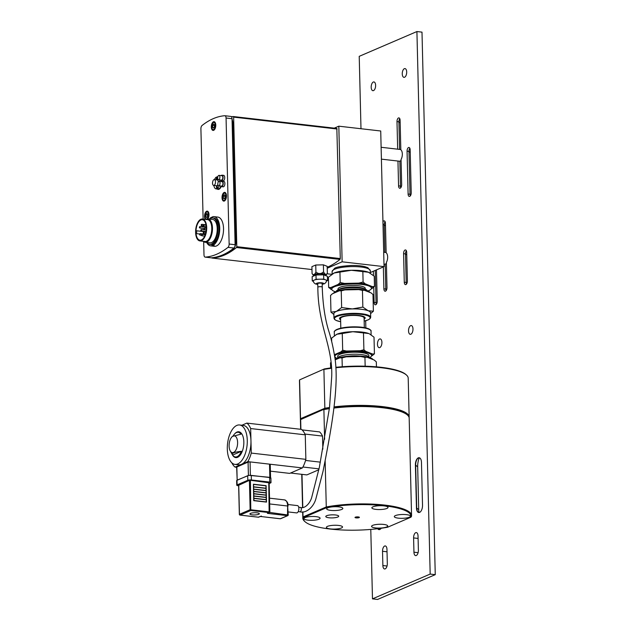 <?xml version="1.0" encoding="UTF-8"?>
<svg xmlns="http://www.w3.org/2000/svg" width="631" height="631" viewBox="0 0 631 631"><rect width="100%" height="100%" fill="white"/><g stroke="black" fill="none" stroke-linecap="round" stroke-linejoin="round"><path stroke-width="0.95" d="M317.843 287.247L317.756 283.682A2.208 0.521 -1.4 0 1 319.949 283.106A2.208 0.521 -1.4 0 1 322.165 283.571L322.252 287.144A2.208 0.521 178.6 0 0 320.035 286.671A2.208 0.521 178.6 0 0 317.843 287.247A2.208 0.521 178.6 0 0 317.843 287.255C317.961 325.793 332.789 345.764 331.717 376.51L329.508 407.681L319.341 467.382L311.667 497.591C309.6 504.453 303.961 508.965 300.443 507.427M322.189 284.384L324.61 283.65L326.014 282.373L326.503 280.606A6.618 1.57 178.6 0 0 325.635 279.856A6.618 1.57 178.6 0 0 319.917 279.202A6.618 1.57 178.6 0 0 314.175 280.117A6.618 1.57 178.6 0 0 313.276 280.929L313.852 282.672L315.319 283.879L317.779 284.494M327.528 280.598L327.426 276.315L323.632 274.832L323.735 279.115L327.528 280.598L326.487 281.047M323.632 274.832L315.997 275.006L312.148 276.654L312.258 280.937L316.099 279.288L323.735 279.115M324.902 275.337L324.894 274.935A5.143 1.215 178.6 0 0 319.72 273.838A5.143 1.215 178.6 0 0 314.609 275.187L314.617 275.597M325.612 275.613A6.539 1.546 178.6 0 0 319.72 273.515A6.539 1.546 178.6 0 0 313.922 275.897L312.077 273.641C313.418 275.337 314.695 274.785 315.918 271.993C318.521 274.177 321.069 274.122 323.561 271.827C324.878 274.556 326.14 275.053 327.347 273.31L325.62 275.613M316.099 279.288L315.997 275.006M313.315 281.355L312.258 280.937M327.347 273.381L327.181 266.321L323.387 264.839L323.561 271.827M323.387 264.839L315.752 265.012L311.911 266.661L312.077 273.641M315.918 271.993L315.752 265.012M316.92 264.988L322.812 264.854M211.969 258.055L311.974 269.555L211.969 258.055A124.946 61.712 -83.4 0 0 236.522 247.51L340.006 259.404L340.29 258.576L336.836 128.44L233.383 116.554M327.205 267.26A124.946 61.712 -83.4 0 0 340.006 259.404M340.29 258.576L236.806 246.682L236.522 247.51M236.806 246.682L233.636 117.121L337.12 129.016M231.403 116.696A124.946 61.712 -83.4 0 1 233.32 116.546L233.636 117.121M210.967 257.779A2.942 1.451 -83.4 0 0 211.101 257.811A2.942 1.451 -83.4 0 0 211.243 257.811A124.946 61.712 -83.4 0 0 233.967 248.046A2.942 1.451 -83.4 0 0 235.111 244.718L232.034 118.699A2.942 1.451 -83.4 0 0 230.891 116.419A2.942 1.451 -83.4 0 0 230.749 116.412M203.119 219.091L200.91 128.819A2.942 1.451 96.6 0 1 202.054 125.49A124.946 61.712 96.6 0 1 224.786 115.725A2.942 1.451 96.6 0 1 224.92 115.733A2.942 1.451 96.6 0 1 226.064 118.013L229.14 244.031A2.942 1.451 96.6 0 1 227.996 247.36A124.946 61.712 96.6 0 1 205.272 257.125A2.942 1.451 96.6 0 1 205.138 257.125A2.942 1.451 96.6 0 1 203.994 254.837L203.671 241.634M213.657 130.317A4.409 2.177 96.6 0 1 213.049 130.42A4.409 2.177 96.6 0 1 211.385 125.79A4.409 2.177 96.6 0 1 214.059 121.657A4.409 2.177 96.6 0 1 215.763 125.679A4.409 2.177 96.6 0 1 213.657 130.317M224.352 201.029A4.409 2.177 96.6 0 1 223.745 201.131A4.409 2.177 96.6 0 1 222.088 196.501A4.409 2.177 96.6 0 1 224.754 192.368A4.409 2.177 96.6 0 1 226.466 196.391A4.409 2.177 96.6 0 1 224.352 201.029M205.375 219.351A4.409 2.177 96.6 0 1 204.767 214.295A4.409 2.177 96.6 0 1 207.276 211.133A4.409 2.177 96.6 0 1 208.964 214.146A4.409 2.177 96.6 0 1 207.867 218.902A11.76 5.805 96.6 0 1 212.466 228.043A11.76 5.805 96.6 0 1 205.201 242.265A11.76 5.805 96.6 0 1 203.277 241.302M221.284 181.618A2.753 1.365 96.6 0 1 222.159 181.16L223.808 181.349A2.753 1.365 96.6 0 1 224.873 183.866A2.753 1.365 96.6 0 1 223.563 186.768A2.753 1.365 96.6 0 1 223.177 186.831L221.528 186.634A2.753 1.365 96.6 0 1 220.779 185.995M212.56 217.971L212.529 216.772A14.702 7.264 96.6 0 1 214.004 216.646L217.813 217.08A14.702 7.264 96.6 0 1 223.532 228.509A14.702 7.264 96.6 0 1 214.453 246.287L210.644 245.853A14.702 7.264 96.6 0 1 206.652 242.43M217.198 189.016A6.397 3.155 -83.4 0 0 218.981 189.268A6.397 3.155 -83.4 0 0 221.197 186.516M222.025 181.16A6.397 3.155 -83.4 0 0 221.986 180.711M221.134 175.623A2.753 1.365 96.6 0 1 222.009 175.166L223.658 175.355A2.753 1.365 96.6 0 1 224.731 177.8A2.753 1.365 96.6 0 1 223.484 180.734A2.753 1.365 96.6 0 1 223.035 180.829L221.378 180.64A2.753 1.365 96.6 0 1 220.629 180.001M214.004 216.646A14.702 7.264 96.6 0 1 219.722 228.067A14.702 7.264 96.6 0 1 213.231 245.246L214.114 245.349A14.702 7.264 96.6 0 1 213.01 245.822L212.119 245.719A14.702 7.264 96.6 0 1 210.644 245.853M209.342 219.067A14.702 7.264 96.6 0 1 211.424 217.253L212.308 217.348A14.702 7.264 96.6 0 1 212.544 217.222M212.119 245.719L212.087 244.363L212.97 244.465A13.306 6.57 -83.4 0 0 213.207 244.394M212.97 244.465L213.01 245.822M213.152 218.026A13.306 6.57 96.6 0 1 213.846 218.034A13.306 6.57 96.6 0 1 219.02 228.375A13.306 6.57 96.6 0 1 213.191 243.889L213.231 245.246M211.44 218.121L211.424 217.253M212.087 244.363A13.306 6.57 96.6 0 1 210.809 244.465A13.306 6.57 96.6 0 1 210.131 244.315M212.308 217.348L212.324 217.971M222.009 175.166A2.753 1.365 96.6 0 1 223.082 177.611A2.753 1.365 96.6 0 1 221.836 180.545A2.753 1.365 96.6 0 1 221.378 180.64M219.028 175.379L221.946 175.71A2.208 1.088 96.6 0 1 222.806 177.666A2.208 1.088 96.6 0 1 221.804 180.016A2.208 1.088 96.6 0 1 221.442 180.095L218.523 179.756A2.208 1.088 96.6 0 1 217.695 177.445A2.208 1.088 96.6 0 1 219.028 175.379A2.208 1.088 96.6 0 1 219.88 177.327A2.208 1.088 96.6 0 1 218.886 179.677A2.208 1.088 96.6 0 1 218.523 179.756M213.846 185.451A6.097 3.013 -83.4 0 0 216.102 188.89L217.884 189.095A6.097 3.013 -83.4 0 0 220.889 186.192M221.631 181.302A6.097 3.013 -83.4 0 0 221.576 180.663M217.853 184.504A2.942 1.451 -83.4 0 1 217.238 185.435L217.316 188.551A6.097 3.013 -83.4 0 0 219.178 185.814M219.872 181.452A6.097 3.013 -83.4 0 0 219.706 179.89M217.805 176.838A6.097 3.013 -83.4 0 0 217.498 176.767A6.097 3.013 -83.4 0 0 217.025 176.79L217.167 179.914M217.316 188.551L218.586 188.701A6.097 3.013 96.6 0 1 217.845 189.016L216.575 188.866L216.496 185.751L217.245 185.837M216.354 179.819L216.291 177.106A6.097 3.013 -83.4 0 0 214.516 179.606M216.102 188.89A6.097 3.013 -83.4 0 0 216.575 188.866M216.291 177.106L217.04 177.193M217.837 188.614L217.845 189.016M212.947 180.852A2.942 1.451 -83.4 0 0 212.584 183.795A2.942 1.451 -83.4 0 0 213.672 185.427A2.942 1.451 -83.4 0 0 215.447 182.674A2.942 1.451 -83.4 0 0 214.343 179.59A2.942 1.451 -83.4 0 0 212.947 180.852M213.672 185.427L216.465 185.751A2.942 1.451 -83.4 0 0 216.496 185.751M218.271 182.028A2.942 1.451 -83.4 0 0 217.135 179.906A2.942 1.451 -83.4 0 0 217.103 179.906M222.159 181.16A2.753 1.365 96.6 0 1 223.224 183.676A2.753 1.365 96.6 0 1 221.907 186.579A2.753 1.365 96.6 0 1 221.528 186.634M219.17 181.373L222.096 181.712A2.208 1.088 96.6 0 1 222.948 183.724A2.208 1.088 96.6 0 1 221.899 186.042A2.208 1.088 96.6 0 1 221.591 186.09L218.673 185.751A2.208 1.088 96.6 0 1 217.837 183.44A2.208 1.088 96.6 0 1 219.17 181.373A2.208 1.088 96.6 0 1 220.03 183.384A2.208 1.088 96.6 0 1 218.973 185.703A2.208 1.088 96.6 0 1 218.673 185.751M206.716 213.452L207.67 214.083L207.717 216.149L206.818 217.577L205.872 216.938L205.816 214.879L206.716 213.452M207.686 214.848L207.638 216.275M207.473 215.068L205.816 214.879M207.126 217.088L205.872 216.938M209.681 219.107A13.227 6.531 96.6 0 1 212.821 217.987A13.227 6.531 96.6 0 1 217.963 228.272A13.227 6.531 96.6 0 1 209.8 244.276A13.227 6.531 96.6 0 1 206.992 242.47M205.801 219.399A11.76 5.805 96.6 0 1 207.891 218.902L212.655 219.446A11.76 5.805 96.6 0 1 217.23 228.588A11.76 5.805 96.6 0 1 209.965 242.817L205.201 242.265M206.077 219.43A11.39 5.624 96.6 0 1 211.961 228.083A11.39 5.624 96.6 0 1 209.311 238.928A11.39 5.624 96.6 0 1 203.561 241.342M202.409 219.012L207.489 219.596A11.027 5.442 96.6 0 1 211.779 228.162A11.027 5.442 96.6 0 1 204.972 241.499L199.893 240.916A11.027 5.442 96.6 0 1 195.744 229.345A11.027 5.442 96.6 0 1 202.409 219.012A11.027 5.442 96.6 0 1 206.7 227.578A11.027 5.442 96.6 0 1 199.893 240.916M195.989 230.741A10.293 5.08 96.6 0 1 202.322 219.738A10.293 5.08 96.6 0 1 206.203 230.544A10.293 5.08 96.6 0 1 199.98 240.182A10.293 5.08 96.6 0 1 196.06 233.588A1.467 0.726 96.6 0 0 196.714 232.019A1.467 0.726 96.6 0 0 196.138 230.725A1.467 0.726 96.6 0 0 195.989 230.741M199.664 234.006L196.06 233.588M213.499 123.976L214.453 124.607L214.501 126.665L213.601 128.093L212.655 127.462L212.6 125.403L213.499 123.976M214.469 125.372L214.422 126.799M214.256 125.593L212.6 125.403M213.909 127.612L212.655 127.462M224.202 194.687L225.149 195.318L225.204 197.385L224.297 198.812L223.35 198.173L223.303 196.115L224.202 194.687M225.164 196.083L225.117 197.511M224.951 196.304L223.303 196.115M224.604 198.323L223.35 198.173M370.334 272.521L384.042 266.629L342.136 261.818L338.823 126.184L334.256 128.148M342.136 261.818L327.229 268.222M384.042 266.629L380.722 130.996L338.823 126.184M327.292 273.807L331.796 274.319M333.207 273.46A19.845 4.701 -1.4 0 1 333.247 273.436A19.845 4.701 -1.4 0 1 334.138 273.01A19.845 4.701 -1.4 0 1 351.357 270.281A19.845 4.701 -1.4 0 1 368.496 272.253A19.845 4.701 -1.4 0 1 369.214 272.56A19.845 4.701 -1.4 0 1 369.238 272.568M340.196 282.514L344.455 283.429L358.889 283.114L363.101 282.01L365.231 283.84L372.4 286.648L374.475 286.458L374.23 276.197L368.496 272.253L351.357 270.281L334.138 273.01L328.412 277.206L328.664 287.476L330.818 287.562L338.09 284.439L340.196 282.514L339.943 272.253M363.101 282.01L362.849 271.748M331.945 289.755L328.664 287.476M374.475 286.458L371.28 288.848M331.772 289.172L331.756 288.462A19.845 4.701 -1.4 0 1 334.454 286.001A19.845 4.701 -1.4 0 1 351.672 283.272A19.845 4.701 -1.4 0 1 361.579 283.682A19.845 4.701 -1.4 0 1 368.812 285.244A19.845 4.701 -1.4 0 1 371.43 287.491L371.454 288.201A19.845 4.701 178.6 0 0 361.602 284.4A19.845 4.701 178.6 0 0 341.679 284.849A19.845 4.701 178.6 0 0 331.772 289.172A19.845 4.701 178.6 0 0 335.416 291.774M372.4 286.648A21.115 5.001 -1.4 0 1 372.369 288.383M367.944 290.978A19.845 4.701 178.6 0 0 371.454 288.201M338.011 289.874L337.995 289.022A13.622 3.226 -1.4 0 1 344.794 286.048A13.622 3.226 -1.4 0 1 358.471 285.74A13.622 3.226 -1.4 0 1 365.231 288.351L365.254 289.211M358.889 283.114A21.115 5.001 -1.4 0 1 365.231 283.84M338.09 284.439A21.115 5.001 -1.4 0 1 344.455 283.429M330.794 289.306A21.115 5.001 -1.4 0 1 330.818 287.562M336.063 291.49A15.665 3.707 -1.4 0 1 337.443 290.181L339.273 289.195A13.622 3.226 -1.4 0 1 358.511 287.31A13.622 3.226 -1.4 0 1 363.969 288.596L365.838 289.487A15.665 3.707 -1.4 0 1 367.281 290.725M337.443 290.181A15.665 3.707 -1.4 0 1 359.56 288.012A15.665 3.707 -1.4 0 1 365.838 289.487M333.483 293.312A18.37 4.346 -1.4 0 1 351.735 289.045A18.37 4.346 -1.4 0 1 369.971 292.476M370.578 312.866A18.37 4.346 178.6 0 0 370.578 312.826A18.37 4.346 178.6 0 0 368.157 310.744L373.386 311.209L372.976 294.519L371.146 292.934L364.237 290.236A19.648 4.654 178.6 0 0 358.771 289.605L344.865 289.913A19.648 4.654 178.6 0 0 339.375 290.781L332.371 293.794L330.557 295.466L330.967 312.148L336.339 311.446L341.639 307.557L341.237 290.875L339.375 290.781M373.386 311.209L370.602 313.631M333.862 314.514L330.967 312.148M341.639 307.557L352.287 308.922A18.37 4.346 178.6 0 0 336.339 311.446A18.37 4.346 178.6 0 0 333.846 313.717L333.957 318.174A18.37 4.346 -1.4 0 1 352.216 313.37A18.37 4.346 -1.4 0 1 370.689 317.275A18.37 4.346 -1.4 0 1 370.689 317.314M344.865 289.913L341.237 290.875M368.157 310.744A18.37 4.346 178.6 0 0 352.287 308.922L362.849 307.092L368.157 310.744M340.606 319.743A12.825 3.037 -1.4 0 1 339.88 317.803A12.825 3.037 -1.4 0 1 341.253 316.967A12.825 3.037 -1.4 0 1 354.094 315.192A12.825 3.037 -1.4 0 1 364.75 317.196A12.825 3.037 -1.4 0 1 364.119 319.168M340.574 317.298A11.76 2.784 178.6 0 0 340.551 317.488A11.76 2.784 178.6 0 0 340.772 318.008M363.874 317.44A11.76 2.784 178.6 0 0 364.063 316.92A11.76 2.784 178.6 0 0 364.032 316.73M362.849 307.092L362.446 290.402L358.771 289.605M364.237 290.236L362.446 290.402M383.687 252.219L385.998 252.487A5.876 2.903 96.6 0 1 386.14 252.51M386.409 263.332A5.876 2.903 96.6 0 1 384.65 264.168L383.979 264.089M382.946 221.804A3.084 1.522 96.6 0 1 384.224 220.858A3.084 1.522 96.6 0 1 385.423 223.256L386.148 252.747A5.876 2.903 96.6 0 1 386.385 262.409L386.992 287.499A3.084 1.522 96.6 0 1 385.091 291.238A3.084 1.522 96.6 0 1 383.893 288.832L383.356 266.929M385.099 221.647A3.084 1.522 -83.4 0 0 384.224 224.81L384.894 252.361M385.186 264.137L385.793 289.053A3.084 1.522 -83.4 0 0 386.125 290.662M370.783 529.417L372.479 598.866L377.559 599.45L435.256 574.66L421.997 32.134L416.917 31.55L359.22 56.34L360.987 128.732M379.199 529.63A11.61 5.734 96.6 0 1 379.042 528.541M419 512.53A11.61 5.734 96.6 0 1 418.716 509.627L417.675 466.798A11.61 5.734 96.6 0 1 419.331 457.759M372.479 598.866L430.176 574.076L416.917 31.55M430.176 574.076L435.256 574.66M365.68 320.769L365.854 327.915M410.86 334.233A4.409 2.177 96.6 0 1 410.253 334.327A4.409 2.177 96.6 0 1 408.549 330.305A4.409 2.177 96.6 0 1 410.655 325.667A4.409 2.177 96.6 0 1 411.262 325.564A4.409 2.177 96.6 0 1 412.974 329.595A4.409 2.177 96.6 0 1 410.86 334.233M379.791 347.578A4.409 2.177 96.6 0 1 379.184 347.681A4.409 2.177 96.6 0 1 377.472 343.65A4.409 2.177 96.6 0 1 379.586 339.013A4.409 2.177 96.6 0 1 380.193 338.918A4.409 2.177 96.6 0 1 381.905 342.941A4.409 2.177 96.6 0 1 379.791 347.578M404.581 77.25A4.409 2.177 96.6 0 1 403.974 77.345A4.409 2.177 96.6 0 1 402.262 73.322A4.409 2.177 96.6 0 1 404.376 68.676A4.409 2.177 96.6 0 1 404.984 68.582A4.409 2.177 96.6 0 1 406.687 72.604A4.409 2.177 96.6 0 1 404.581 77.25M373.513 90.596A4.409 2.177 96.6 0 1 372.905 90.69A4.409 2.177 96.6 0 1 371.194 86.668A4.409 2.177 96.6 0 1 373.3 82.03A4.409 2.177 96.6 0 1 373.915 81.935A4.409 2.177 96.6 0 1 375.619 85.958A4.409 2.177 96.6 0 1 373.513 90.596M387.316 563.641A4.409 2.177 96.6 0 1 384.594 568.973A4.409 2.177 96.6 0 1 382.875 565.542L382.528 551.265A4.409 2.177 96.6 0 1 385.249 545.933A4.409 2.177 96.6 0 1 386.969 549.364L387.316 563.641M418.385 550.287A4.409 2.177 96.6 0 1 415.663 555.619A4.409 2.177 96.6 0 1 413.944 552.196L413.597 537.92A4.409 2.177 96.6 0 1 416.318 532.588A4.409 2.177 96.6 0 1 418.037 536.011L418.385 550.287M409.842 148.261A3.084 1.522 -83.4 0 0 408.967 151.416L410.016 194.253A3.084 1.522 -83.4 0 0 410.339 195.862M408.107 194.032L407.066 151.203A3.084 1.522 96.6 0 1 408.967 147.465A3.084 1.522 96.6 0 1 410.166 149.862L411.215 192.7A3.084 1.522 96.6 0 1 409.314 196.43A3.084 1.522 96.6 0 1 408.107 194.032L410.016 194.253L410.828 194.963M409.109 417.564A54.384 12.872 178.6 0 0 409.148 416.996A54.384 12.872 178.6 0 0 334.044 406.892M329.532 407.5A54.384 12.872 178.6 0 0 324.847 408.257L323.9 369.427A54.384 12.872 -1.4 0 1 331.496 368.259M329.437 408.241A53.801 12.738 178.6 0 0 325.296 408.92L324.847 408.257L300.53 418.708L299.583 379.878L324.318 368.946L299.583 379.878A54.384 12.872 -1.4 0 0 299.465 380.816L300.411 419.654A54.384 12.872 178.6 0 0 300.474 420.222M333.902 408.06A54.384 12.872 -1.4 0 1 407.46 415.04L406.877 414.512A53.801 12.738 178.6 0 0 333.957 407.626M335.881 367.747A54.384 12.872 -1.4 0 1 406.49 375.066A54.384 12.872 -1.4 0 1 408.202 378.158L409.148 416.996M406.49 375.066L405.907 374.538A53.801 12.738 178.6 0 0 335.858 367.321M331.472 367.841A53.801 12.738 178.6 0 0 324.318 368.946M300.411 419.654A54.384 12.872 178.6 0 1 300.53 418.708L301.121 419.307M324.318 409.101L300.656 419.568L324.318 409.101A53.801 12.738 178.6 0 1 325.296 408.92M300.648 429.285L300.435 420.79A54.384 12.872 -1.4 0 1 300.656 419.568L300.892 429.309M303.621 517.538L326.732 507.608L326.274 506.953L303.03 516.939A54.384 12.872 178.6 0 0 302.817 518.161A54.384 12.872 178.6 0 0 304.536 521.261L305.12 521.782A53.801 12.738 -1.4 0 1 303.621 517.538L303.03 516.939L302.912 511.875M301.989 474.346L302.801 507.45M326.732 507.608A53.801 12.738 -1.4 0 1 384.279 505.77A53.801 12.738 -1.4 0 1 410.781 517.27L387.679 527.2A53.801 12.738 -1.4 0 1 305.12 521.782M410.781 517.27L411.341 516.726A54.384 12.872 178.6 0 0 411.562 515.503A54.384 12.872 178.6 0 0 382.299 504.832A54.384 12.872 178.6 0 0 326.274 506.953L325.146 460.74M358.313 516.931A2.208 0.521 -1.4 0 1 359.41 517.349A2.208 0.521 -1.4 0 1 357.217 517.925A2.208 0.521 -1.4 0 1 355.001 517.459A2.208 0.521 -1.4 0 1 356.097 516.978A2.208 0.521 -1.4 0 1 358.313 516.931M335.503 514.975A6.468 1.53 -1.4 0 1 338.713 516.213A6.468 1.53 -1.4 0 1 332.285 517.901A6.468 1.53 -1.4 0 1 325.777 516.529A6.468 1.53 -1.4 0 1 329.011 515.117A6.468 1.53 -1.4 0 1 335.503 514.975M338.831 506.882A8.085 1.917 -1.4 0 1 342.846 508.436A8.085 1.917 -1.4 0 1 334.809 510.542A8.085 1.917 -1.4 0 1 326.684 508.831A8.085 1.917 -1.4 0 1 330.715 507.064A8.085 1.917 -1.4 0 1 338.831 506.882M406.459 514.659A8.085 1.917 -1.4 0 1 410.473 516.205A8.085 1.917 -1.4 0 1 402.436 518.319A8.085 1.917 -1.4 0 1 394.304 516.6A8.085 1.917 -1.4 0 1 398.342 514.841A8.085 1.917 -1.4 0 1 406.459 514.659M338.524 525.426A8.085 1.917 -1.4 0 1 342.538 526.98A8.085 1.917 -1.4 0 1 334.501 529.093A8.085 1.917 -1.4 0 1 326.369 527.374A8.085 1.917 -1.4 0 1 330.407 525.615A8.085 1.917 -1.4 0 1 338.524 525.426M316.084 516.655A8.085 1.917 -1.4 0 1 320.098 518.209A8.085 1.917 -1.4 0 1 312.061 520.315A8.085 1.917 -1.4 0 1 303.937 518.603A8.085 1.917 -1.4 0 1 307.967 516.844A8.085 1.917 -1.4 0 1 316.084 516.655M383.711 524.432A8.085 1.917 -1.4 0 1 387.726 525.978A8.085 1.917 -1.4 0 1 379.688 528.092A8.085 1.917 -1.4 0 1 371.556 526.372A8.085 1.917 -1.4 0 1 375.595 524.613A8.085 1.917 -1.4 0 1 383.711 524.432M384.019 505.881A8.085 1.917 -1.4 0 1 388.033 507.434A8.085 1.917 -1.4 0 1 379.996 509.54A8.085 1.917 -1.4 0 1 371.864 507.829A8.085 1.917 -1.4 0 1 375.902 506.07A8.085 1.917 -1.4 0 1 384.019 505.881M359.315 517.207A2.208 0.521 -1.4 0 1 357.209 517.641A2.208 0.521 -1.4 0 1 355.079 517.31M324.618 439.271L323.892 409.582A54.384 12.872 -1.4 0 1 329.382 408.667M407.46 415.04A54.384 12.872 -1.4 0 1 409.18 418.132L411.562 515.503M302.06 429.892L319.601 431.912A23.442 11.579 96.6 0 1 322.52 436.084L322.835 449.169M318.86 469.74L306.84 474.906L290.512 473.029M270.407 471.168L289.692 473.384L302.399 467.926A23.521 11.618 -83.4 0 0 305.861 459.352L305.262 434.83A23.521 11.618 -83.4 0 0 301.452 429.38L246.855 423.101A23.521 11.618 96.6 0 1 250.665 428.552L250.964 440.817A19.845 9.804 -83.4 0 0 243.243 425.389L239.559 424.971A19.845 9.804 -83.4 0 0 227.31 448.972A19.845 9.804 -83.4 0 0 235.024 464.392A19.845 9.804 -83.4 0 0 247.029 445.802A19.845 9.804 -83.4 0 0 239.559 424.971M241.886 425.239L246.855 423.101M302.399 467.926L269.508 464.148L270.242 464.424L270.565 477.635L269.816 477.541M271.014 482.581L270.904 478.014A2.611 0.615 178.6 0 0 269.611 477.517L251.264 475.403A2.611 0.615 178.6 0 0 247.691 475.711L237.004 480.301A2.611 0.615 178.6 0 0 236.649 480.625L236.759 485.192A2.611 0.615 -1.4 0 1 237.114 484.868L247.802 480.278A2.611 0.615 -1.4 0 1 251.375 479.978L269.721 482.084A2.611 0.615 -1.4 0 1 271.014 482.581A2.611 0.615 -1.4 0 1 270.66 482.904L269.161 483.551M238.652 485.76L238.061 485.696A2.611 0.615 -1.4 0 1 236.759 485.192M238.636 485.318L249.174 480.436L250.578 480.317L269.145 482.818M268.136 513.106L269.319 512.601M261.408 516.063L258.253 517.168M280.819 518.54A0.734 0.615 -113.3 0 1 280.606 518.714A0.734 0.734 0 0 1 280.227 518.769L260.209 516.442L280.132 518.729M250.554 513.374A4.701 1.112 -1.4 0 1 255.831 512.735A4.701 1.112 -1.4 0 1 259.325 513.729A4.701 1.112 -1.4 0 1 254.648 514.959A4.701 1.112 -1.4 0 1 249.915 513.957A4.701 1.112 -1.4 0 1 250.554 513.374M288.154 511.93L296.602 512.9A3.676 1.814 -83.4 0 0 298.826 509.454A3.676 1.814 -83.4 0 0 297.438 505.597L287.862 504.5M237.193 480.223L236.649 467.09L248.078 462.081L250.081 461.908L247.802 461.647L241.444 464.377A19.845 9.804 -83.4 0 0 250.964 440.817L251.264 453.074A23.521 11.618 96.6 0 1 247.802 461.647M248.078 462.081L248.401 475.293L269.831 477.351L269.508 464.148L250.081 461.908L250.373 475.348M305.262 434.83L250.665 428.552M305.861 459.352L251.264 453.074M235.024 464.392L238.707 464.818A19.845 9.804 -83.4 0 0 241.444 464.377L235.095 467.106A23.521 11.618 96.6 0 1 231.798 462.791M236.657 467.287L235.095 467.106M319.041 468.865L302.912 467.011M320.374 462.152L305.554 460.449M322.52 436.084L304.923 434.057M230.205 450.865A8.455 4.172 -83.4 0 0 235.82 450.155A8.455 4.172 -83.4 0 0 237.098 439.018A8.455 4.172 -83.4 0 0 231.798 437.046A8.455 4.172 -83.4 0 0 229.1 446.054A8.455 4.172 -83.4 0 0 230.205 450.865L232.445 454.904A13.006 6.428 -83.4 0 0 241.089 453.799A13.006 6.428 -83.4 0 0 243.053 436.66A13.006 6.428 -83.4 0 0 234.89 433.631A13.006 6.428 -83.4 0 0 234.685 433.86M233.225 435.808A12.423 6.136 96.6 0 1 234.487 434.073A12.423 6.136 96.6 0 1 240.979 434.167L232.382 436.4L231.798 437.046M232.594 455.077C231.269 453.334 234.204 452.072 241.397 451.299A12.423 6.136 96.6 0 1 232.594 455.077L241.397 451.299M266.511 502.095L253.741 500.667L253.417 484.214L266.108 485.673L266.511 502.095L253.82 500.635L253.417 484.214M253.717 491.368L253.662 489.222L266.108 490.658L266.156 492.795L253.717 491.368M266.164 492.937L253.717 491.51L253.772 493.647L266.219 495.083L266.164 492.937L253.717 491.549M266.219 495.225L253.772 493.797L253.828 495.934L266.274 497.362L266.219 495.225L253.772 493.836M266.329 499.791L253.891 498.364L253.938 500.501L266.385 501.937L266.329 499.791L253.891 498.403M253.607 486.801L266.045 488.228L265.99 485.799L253.544 484.371L253.607 486.801M266.274 497.504L253.828 496.076L253.883 498.222L266.329 499.649L266.274 497.504L253.836 496.116M253.662 489.08L253.607 486.943L266.053 488.37L266.101 490.516L253.662 489.08M266.03 490.5L265.974 488.402L253.607 486.982M265.974 488.22L265.99 485.799M266.306 501.929L266.258 499.823M266.25 499.642L266.203 497.543M266.085 492.787L266.108 490.658M266.14 495.075L266.093 492.969M266.03 490.689L253.662 489.262M266.195 497.354L266.148 495.256M265.911 485.831L253.544 484.411M331.03 362.36L330.51 362.872L330.628 367.96M376.439 366.84L376.321 361.855L374.191 360.025L367.021 357.225L364.947 357.406L360.687 356.499L346.245 356.815L342.041 357.919L339.88 357.824L335.187 359.844M342.041 357.919L342.254 366.745M364.947 357.406L365.16 366.201M335.108 359.228A19.845 4.701 -1.4 0 1 356.05 355.923A19.845 4.701 -1.4 0 1 373.039 359.575M346.245 356.815A21.115 5.001 178.6 0 0 339.88 357.824M367.021 357.225A21.115 5.001 178.6 0 0 360.687 356.499M358.976 356.002A13.622 3.226 178.6 0 0 347.547 356.286M361.184 354.543A15.665 3.707 178.6 0 0 337.664 358.14L337.664 356.286A15.601 3.691 -1.4 0 1 345.496 352.903A15.601 3.691 -1.4 0 1 361.106 352.555A15.601 3.691 -1.4 0 1 368.851 355.521L368.954 357.375A15.665 3.707 178.6 0 0 361.184 354.543M369.569 357.556A18.37 4.346 178.6 0 0 371.627 355.482A18.37 4.346 178.6 0 0 353.147 351.585A18.37 4.346 178.6 0 0 334.887 356.381A18.37 4.346 178.6 0 0 337.041 358.353M371.627 355.482L371.604 354.772A18.37 4.346 178.6 0 0 369.182 352.69A18.37 4.346 178.6 0 0 353.313 350.868A18.37 4.346 178.6 0 0 337.364 353.392A18.37 4.346 178.6 0 0 334.872 355.663L334.887 356.381M368.717 333.531L352.839 331.709A18.37 4.346 -1.4 0 1 368.717 333.531A18.37 4.346 -1.4 0 1 369.38 333.815A18.37 4.346 -1.4 0 1 369.403 333.831L374.017 337.183L374.428 353.865L371.501 356.018M363.488 333.065L363.898 349.748L365.728 351.341L372.637 354.038L374.428 353.865M342.278 333.531L336.899 334.233A18.37 4.346 -1.4 0 1 352.839 331.709L342.278 333.531L342.68 350.221L346.356 351.017L353.313 350.868L360.269 350.71L363.898 349.748M334.446 354.646L340.866 351.893L342.68 350.221M336.039 334.651A18.37 4.346 -1.4 0 1 336.071 334.627A18.37 4.346 -1.4 0 1 336.899 334.233L331.598 338.121L331.685 341.734M340.866 351.893A19.648 4.654 -1.4 0 1 346.356 351.017M360.269 350.71A19.648 4.654 -1.4 0 1 365.728 351.341M372.637 354.038A19.648 4.654 -1.4 0 1 372.613 355.537M364.324 327.599L364.087 317.953A11.76 2.784 178.6 0 0 355.363 315.476A11.76 2.784 178.6 0 0 342.176 317.07A11.76 2.784 178.6 0 0 340.582 318.529L340.811 328.175M406.695 252.345L407.389 280.898A3.084 1.522 96.6 0 1 405.488 284.636A3.084 1.522 96.6 0 1 404.282 282.238L403.588 253.686A3.084 1.522 96.6 0 1 405.496 249.947A3.084 1.522 96.6 0 1 406.695 252.345M406.364 250.736A3.084 1.522 -83.4 0 0 405.488 253.899L406.19 282.451A3.084 1.522 -83.4 0 0 406.514 284.06M399.778 118.683A3.084 1.522 -83.4 0 0 398.902 121.838L399.573 149.397M397.672 149.176L396.994 121.625A3.084 1.522 96.6 0 1 398.902 117.887A3.084 1.522 96.6 0 1 400.101 120.284L400.827 149.776A5.876 2.903 96.6 0 1 401.056 159.446L401.671 184.536A3.084 1.522 96.6 0 1 399.77 188.267A3.084 1.522 96.6 0 1 398.563 185.869L397.956 161.047M399.865 161.165L400.472 186.09A3.084 1.522 -83.4 0 0 400.795 187.699M375.248 270.407L376.037 302.628A3.084 1.522 -83.4 0 0 376.36 304.237M376.47 269.879L377.235 301.074A3.084 1.522 96.6 0 1 375.327 304.805A3.084 1.522 96.6 0 1 374.128 302.407L373.757 287.16M373.473 275.502L373.371 271.22M381.195 528.25A6.026 2.974 96.6 0 1 378.994 529.622A6.026 2.974 96.6 0 1 377.654 528.715M377.874 528.691A6.026 2.974 -83.4 0 0 379.128 529.63M419.252 457.735A6.026 2.974 -83.4 0 0 417.58 458.611A6.026 2.974 -83.4 0 0 415.655 465.039L416.705 507.868A6.026 2.974 -83.4 0 0 417.493 511.299A6.026 2.974 -83.4 0 0 418.921 512.53M416.452 507.837L415.403 465.008A6.026 2.974 96.6 0 1 419.126 457.72A6.026 2.974 96.6 0 1 421.469 462.405L422.518 505.234A6.026 2.974 96.6 0 1 418.795 512.522A6.026 2.974 96.6 0 1 416.452 507.837L418.716 509.627M381.416 159.146L399.328 161.205A5.876 2.903 -83.4 0 0 401.079 160.361M400.819 149.547A5.876 2.903 -83.4 0 0 400.669 149.523L381.124 147.275M322.252 287.144C322.82 304.694 325.091 319.633 329.059 331.961C331.362 339.233 333.365 348.194 335.061 358.842C339.139 387.308 331.094 430.421 323.04 471.294L315.8 499.145C313.378 507.285 306.082 513.555 299.938 511.804A2.208 1.088 -83.4 0 0 301.279 509.738A2.208 1.088 -83.4 0 0 300.443 507.419L298.715 507.221M317.772 284.376A3.676 0.868 -1.4 0 1 317.227 283.106A3.676 0.868 -1.4 0 1 322.662 282.972A3.676 0.868 -1.4 0 1 322.181 284.265M231.648 249.797L232.587 249.986C234.827 248.054 235.955 245.009 235.97 240.853L235.899 240.955M235.008 240.656L235.97 240.853L233.028 123.495M214.422 257.416L214.934 257.566C220.882 256.612 226.766 254.088 232.587 249.986M232.145 123.203L233.099 123.392L232.034 118.817M227.996 247.36L233.967 248.046M211.243 257.811L205.272 257.125M226.064 118.013L232.034 118.699M235.111 244.718L229.14 244.031M208.364 211.961A4.038 1.996 -83.4 0 0 208.08 211.716A4.038 1.996 -83.4 0 0 207.607 211.543L208.096 211.598M206.432 219.099A3.605 1.783 96.6 0 1 205.051 214.942A3.605 1.783 96.6 0 1 207.599 212.095A3.605 1.783 96.6 0 1 208.553 215.518A3.605 1.783 96.6 0 1 207 218.933M204.712 236.097L202.078 235.797L202.141 234.346M206.266 229.881L204.547 229.684L204.61 228.241M206.282 226.774L203.703 226.474L203.766 225.03M204.042 228.509L200.035 228.051L200.106 226.608M201.455 235.26L200.208 235.118L200.279 233.675M205.572 233.738L203.876 233.541L203.939 232.098M203.079 225.945L201.833 225.795L201.904 224.352M206.061 231.553L201.439 231.017L201.502 229.574M215.147 122.485A4.038 1.996 -83.4 0 0 214.863 122.24A4.038 1.996 -83.4 0 0 214.398 122.067L214.879 122.122M214.398 122.067C211.566 121.452 210.573 130.049 213.467 130.096A4.038 1.996 -83.4 0 0 214.303 129.852M214.382 122.619A3.605 1.783 96.6 0 1 214.532 128.677A3.605 1.783 96.6 0 1 211.74 126.815A3.605 1.783 96.6 0 1 214.382 122.619M225.843 193.196A4.038 1.996 -83.4 0 0 225.567 192.952A4.038 1.996 -83.4 0 0 225.093 192.778L225.575 192.834M225.093 192.778C222.262 192.163 221.276 200.761 224.171 200.808A4.038 1.996 -83.4 0 0 224.999 200.563M225.086 193.331A3.605 1.783 96.6 0 1 225.228 199.388A3.605 1.783 96.6 0 1 222.435 197.527A3.605 1.783 96.6 0 1 225.086 193.331M332.08 271.59A19.111 4.527 -1.4 0 1 351.073 266.605A19.111 4.527 -1.4 0 1 370.287 270.66L367.834 267.678L365.034 266.7C361.311 265.785 356.712 265.375 351.222 265.477C341.489 266.124 335.889 267.126 334.422 268.483L332.08 271.59L332.143 274.091M340.653 321.7A17.842 4.22 -1.4 0 1 344.96 314.561A17.842 4.22 -1.4 0 1 370.168 317.843A17.842 4.22 -1.4 0 1 364.166 321.132L368.488 319.736L370.145 318.576L370.689 317.338L370.578 312.826M385.494 225.914L384.224 224.81L383.017 224.668M386.614 289.771L385.793 289.053L383.893 288.832M387.04 566.023L382.875 565.542M387.024 551.786L382.528 551.265M418.108 552.677L413.944 552.196M418.093 538.432L413.597 537.92M407.066 151.203L408.967 151.416L410.237 152.528M270.533 477.706L270.194 478.117M237.004 480.301L237.114 484.868M249.419 480.365L250.136 509.706L239.449 514.297L238.731 484.923M268.774 482.407L269.137 512.601A0.734 0.615 66.7 0 0 269.752 511.962L250.136 509.706A0.734 0.615 66.7 0 0 250.791 510.495L250.428 480.301M239.835 514.991L240.103 515.085A0.734 0.615 -113.3 0 1 239.449 514.297L239.472 514.478M269.611 477.517L269.721 482.084M251.264 475.403L251.375 479.978M247.802 480.278L247.691 475.711M258.939 516.986A0.734 0.615 -113.3 0 1 258.45 517.191L240.103 515.085L250.791 510.495L269.137 512.601L267.378 513.358L287.507 515.669A0.734 0.615 66.7 0 0 288.122 515.03L268.924 512.317M269.666 503.948L287.641 506.015L287.507 515.669L280.33 518.753A0.734 0.615 -113.3 0 0 280.606 518.714L287.783 515.63A0.734 0.734 0 0 0 288.225 514.935L287.641 506.015A7.864 3.881 96.6 0 0 284.581 499.902L269.524 498.174M287.91 506.243L288.012 506.157C288.32 503.27 287.176 501.188 284.581 499.902M236.846 466.908L237.169 480.112L248.456 475.498M371.123 334.816L371.028 331.157A18.37 4.346 178.6 0 0 352.555 327.26A18.37 4.346 178.6 0 0 334.296 332.056L334.383 335.7M370.152 329.879A17.842 4.22 178.6 0 0 352.548 326.866A17.842 4.22 178.6 0 0 335.108 330.731M406.758 255.011L405.488 253.899L403.588 253.686M404.282 282.238L406.19 282.451L407.003 283.169M396.994 121.625L398.902 121.838L400.164 122.95M401.284 186.8L400.472 186.09L398.563 185.869M376.849 303.337L376.037 302.628L374.128 302.407M415.403 465.008L417.675 466.798M299.938 511.804L298.211 511.607M213.846 257.511L214.934 257.566M211.101 257.811L205.138 257.125M230.891 116.419L224.92 115.733M217.135 179.906L214.343 179.59M207.607 211.543C204.783 210.928 203.789 219.525 206.684 219.572M209.8 244.276L211.495 244.473M212.821 217.987L214.524 218.184M205.272 234.685L202.243 234.33A0.734 0.734 0 0 0 201.431 235.166A0.734 0.734 0 0 0 202.078 235.797M206.337 228.406L204.712 228.225A0.734 0.734 0 0 0 203.9 229.061A0.734 0.734 0 0 0 204.547 229.684M206.1 225.275L203.868 225.015A0.734 0.734 0 0 0 203.056 225.851A0.734 0.734 0 0 0 203.703 226.474M206.313 227.294L200.208 226.592A0.734 0.734 0 0 0 199.396 227.428A0.734 0.734 0 0 0 200.035 228.051M205.422 234.235L200.382 233.659A0.734 0.734 0 0 0 199.57 234.495A0.734 0.734 0 0 0 200.208 235.118M205.919 232.303L204.042 232.082A0.734 0.734 0 0 0 203.229 232.918A0.734 0.734 0 0 0 203.876 233.541M206.006 224.802L201.999 224.336A0.734 0.734 0 0 0 201.194 225.172A0.734 0.734 0 0 0 201.833 225.795M206.25 230.094L201.604 229.558A0.734 0.734 0 0 0 200.792 230.394A0.734 0.734 0 0 0 201.439 231.017M206.006 231.861L196.138 230.725M213.467 130.096L213.956 130.152M224.171 200.808L224.652 200.863M336.836 128.44L233.352 116.546M370.35 273.168L370.287 270.66M333.957 318.174L334.58 319.46L336.307 320.532L340.661 321.731M301.744 474.323L302.557 507.474M302.667 511.891L302.817 518.161M238.628 484.963L239.346 514.391A0.734 0.734 0 0 0 240.001 515.101L258.347 517.207A0.734 0.734 0 0 0 258.726 517.152L260.082 516.568M268.057 513.145L269.413 512.561A0.734 0.734 0 0 0 269.855 511.867L269.137 482.463M260.848 516.513L260.051 516.576M234.487 434.073L234.89 433.631M371.028 331.157C371.399 330.676 370.61 329.887 368.678 328.798C365.152 327.41 359.899 326.763 352.934 326.842C347.531 326.968 342.964 327.552 339.249 328.577L336.497 329.595C334.643 330.778 333.909 331.598 334.296 332.056"/></g></svg>
